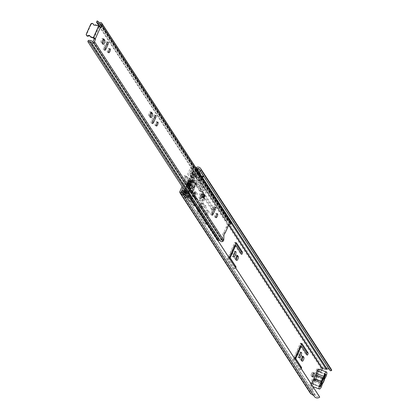 <?xml version="1.0" encoding="UTF-8"?>
<svg xmlns="http://www.w3.org/2000/svg" width="418" height="418" viewBox="0 0 418 418"><rect width="100%" height="100%" fill="white"/><g stroke="black" fill="none" stroke-linecap="round" stroke-linejoin="round"><path stroke-width="0.31" stroke-dasharray="2.09 1.57" d="M300.343 353.121A2.931 0.873 110.4 0 0 300.239 352.003A2.931 0.873 110.4 0 0 300.087 351.872A2.931 0.873 110.4 0 0 298.363 354.015A2.931 0.873 110.4 0 0 297.888 357.228A2.931 0.873 110.4 0 0 298.039 357.359A2.931 0.873 110.4 0 0 299.053 356.585M311.504 373.729A2.127 0.632 110.4 0 0 311.18 376.367A2.127 0.632 110.4 0 0 312.34 375.019A2.127 0.632 110.4 0 0 312.664 372.381A2.127 0.632 110.4 0 0 311.504 373.729M234.759 252.326A2.931 0.873 110.4 0 0 234.655 251.208A2.931 0.873 110.4 0 0 234.498 251.077A2.931 0.873 110.4 0 0 232.774 253.219A2.931 0.873 110.4 0 0 232.303 256.433A2.931 0.873 110.4 0 0 232.455 256.563A2.931 0.873 110.4 0 0 233.463 255.79M203.718 211.179A3.025 0.899 110.4 0 0 203.874 211.309A3.025 0.899 110.4 0 0 205.656 209.094A3.025 0.899 110.4 0 0 206.147 205.781A3.025 0.899 110.4 0 0 205.99 205.646A3.025 0.899 110.4 0 0 204.209 207.861A3.025 0.899 110.4 0 0 203.718 211.179M202.453 210.703A3.025 0.899 110.4 0 0 202.61 210.839A3.025 0.899 110.4 0 0 204.386 208.624A3.025 0.899 110.4 0 0 204.877 205.306A3.025 0.899 110.4 0 0 204.721 205.17A3.025 0.899 110.4 0 0 202.939 207.385A3.025 0.899 110.4 0 0 202.453 210.703M202.349 207.5A1.985 0.59 110.4 0 0 202.453 207.589A1.985 0.59 110.4 0 0 203.618 206.137A1.985 0.59 110.4 0 0 203.942 203.958A1.985 0.59 110.4 0 0 203.838 203.869A1.985 0.59 110.4 0 0 202.667 205.322A1.985 0.59 110.4 0 0 202.349 207.5M201.079 207.025A1.985 0.59 110.4 0 0 201.183 207.114A1.985 0.59 110.4 0 0 202.354 205.661A1.985 0.59 110.4 0 0 202.673 203.482A1.985 0.59 110.4 0 0 202.568 203.399A1.985 0.59 110.4 0 0 201.403 204.851A1.985 0.59 110.4 0 0 201.079 207.025M191.794 192.85A3.025 0.899 110.4 0 0 191.951 192.985A3.025 0.899 110.4 0 0 193.733 190.77A3.025 0.899 110.4 0 0 194.218 187.452A3.025 0.899 110.4 0 0 194.062 187.316A3.025 0.899 110.4 0 0 192.285 189.532A3.025 0.899 110.4 0 0 191.794 192.85M190.53 192.379A3.025 0.899 110.4 0 0 190.681 192.51A3.025 0.899 110.4 0 0 192.463 190.3A3.025 0.899 110.4 0 0 192.954 186.982A3.025 0.899 110.4 0 0 192.797 186.846A3.025 0.899 110.4 0 0 191.016 189.061A3.025 0.899 110.4 0 0 190.53 192.379M190.425 189.171A1.985 0.59 110.4 0 0 190.524 189.26A1.985 0.59 110.4 0 0 191.695 187.807A1.985 0.59 110.4 0 0 192.014 185.634A1.985 0.59 110.4 0 0 191.914 185.545A1.985 0.59 110.4 0 0 190.744 186.998A1.985 0.59 110.4 0 0 190.425 189.171M189.155 188.701A1.985 0.59 110.4 0 0 189.26 188.79A1.985 0.59 110.4 0 0 190.425 187.337A1.985 0.59 110.4 0 0 190.749 185.158A1.985 0.59 110.4 0 0 190.645 185.069A1.985 0.59 110.4 0 0 189.474 186.522A1.985 0.59 110.4 0 0 189.155 188.701M188.053 185.749A2.127 0.632 110.4 0 0 188.168 185.843A2.127 0.632 110.4 0 0 189.417 184.286A2.127 0.632 110.4 0 0 189.762 181.955A2.127 0.632 110.4 0 0 189.652 181.861A2.127 0.632 110.4 0 0 188.398 183.418A2.127 0.632 110.4 0 0 188.053 185.749M186.789 185.279A2.127 0.632 110.4 0 0 186.898 185.373A2.127 0.632 110.4 0 0 188.152 183.815A2.127 0.632 110.4 0 0 188.492 181.48A2.127 0.632 110.4 0 0 188.382 181.386A2.127 0.632 110.4 0 0 187.133 182.943A2.127 0.632 110.4 0 0 186.789 185.279M294.883 358.738L294.659 358.393A0.946 0.282 -69.6 0 1 294.852 357.265L299.701 346.47A0.946 0.282 -69.6 0 1 300.218 345.869A0.946 0.282 -69.6 0 1 300.265 345.911L305.908 354.584A1.155 0.345 110.4 0 0 305.971 354.636A1.155 0.345 110.4 0 0 306.525 354.056M301.42 344.192L300.73 343.131A0.946 0.282 110.4 0 0 300.683 343.089A0.946 0.282 110.4 0 0 300.166 343.685L293.457 358.613A0.946 0.282 110.4 0 0 293.264 359.741L299.372 369.131A1.155 0.345 110.4 0 0 299.429 369.183A1.155 0.345 110.4 0 0 300.014 368.556A1.155 0.345 110.4 0 0 300.354 367.307M302.428 356.648L301.9 355.838A2.08 0.617 110.4 0 0 301.796 355.744A2.08 0.617 110.4 0 0 300.568 357.27A2.08 0.617 110.4 0 0 300.234 359.548L300.96 360.666A2.08 0.617 110.4 0 0 301.07 360.76A2.08 0.617 110.4 0 0 301.702 360.326M229.294 257.943L229.069 257.598A0.946 0.282 -69.6 0 1 229.263 256.469L234.117 245.674A0.946 0.282 -69.6 0 1 234.629 245.073A0.946 0.282 -69.6 0 1 234.681 245.115L240.324 253.789A1.155 0.345 110.4 0 0 240.381 253.841A1.155 0.345 110.4 0 0 240.94 253.261M235.83 243.396L235.141 242.335A0.946 0.282 110.4 0 0 235.094 242.294A0.946 0.282 110.4 0 0 234.576 242.895L227.867 257.817A0.946 0.282 110.4 0 0 227.674 258.951L233.782 268.335A1.155 0.345 110.4 0 0 233.845 268.387A1.155 0.345 110.4 0 0 234.425 267.76A1.155 0.345 110.4 0 0 234.764 266.512M236.844 255.853L236.316 255.043A2.08 0.617 110.4 0 0 236.207 254.954A2.08 0.617 110.4 0 0 234.984 256.474A2.08 0.617 110.4 0 0 234.644 258.752L235.376 259.871A2.08 0.617 110.4 0 0 235.48 259.965A2.08 0.617 110.4 0 0 236.113 259.531M207.077 210.113A2.08 0.617 110.4 0 0 206.973 210.024A2.08 0.617 110.4 0 0 205.75 211.545A2.08 0.617 110.4 0 0 205.41 213.828L206.137 214.941A2.08 0.617 110.4 0 0 206.246 215.035A2.08 0.617 110.4 0 0 207.469 213.514A2.08 0.617 110.4 0 0 207.803 211.231L207.077 210.113L208.347 210.588A2.08 0.617 110.4 0 0 208.237 210.494A2.08 0.617 110.4 0 0 207.014 212.02A2.08 0.617 110.4 0 0 206.68 214.298L207.406 215.416A2.08 0.617 110.4 0 0 207.516 215.505A2.08 0.617 110.4 0 0 208.739 213.985A2.08 0.617 110.4 0 0 209.073 211.707L208.347 210.588M211.367 209.287A1.155 0.345 110.4 0 0 211.424 209.34A1.155 0.345 110.4 0 0 212.109 208.493A1.155 0.345 110.4 0 0 212.297 207.224L204.324 194.971A0.946 0.282 110.4 0 0 204.277 194.929A0.946 0.282 110.4 0 0 203.759 195.53L197.05 210.458A0.946 0.282 110.4 0 0 196.857 211.586L204.83 223.839A1.155 0.345 110.4 0 0 204.888 223.886A1.155 0.345 110.4 0 0 205.567 223.04A1.155 0.345 110.4 0 0 205.755 221.77L198.44 210.52A0.946 0.282 -69.6 0 1 198.628 209.392L203.482 198.597A0.946 0.282 -69.6 0 1 204 198.001A0.946 0.282 -69.6 0 1 204.047 198.043L211.367 209.287L212.631 209.763A1.155 0.345 110.4 0 0 212.694 209.815A1.155 0.345 110.4 0 0 213.373 208.963A1.155 0.345 110.4 0 0 213.561 207.694L205.593 195.446A0.946 0.282 110.4 0 0 205.541 195.405A0.946 0.282 110.4 0 0 205.024 196.005L198.32 210.928A0.946 0.282 110.4 0 0 198.127 212.062L206.095 224.309A1.155 0.345 110.4 0 0 206.158 224.361A1.155 0.345 110.4 0 0 206.837 223.515A1.155 0.345 110.4 0 0 207.025 222.245L199.705 210.996A0.946 0.282 -69.6 0 1 199.898 209.867L204.752 199.072A0.946 0.282 -69.6 0 1 205.264 198.472A0.946 0.282 -69.6 0 1 205.316 198.513L212.631 209.763M195.154 191.789A2.08 0.617 110.4 0 0 195.049 191.695A2.08 0.617 110.4 0 0 193.821 193.22A2.08 0.617 110.4 0 0 193.487 195.499L194.213 196.617A2.08 0.617 110.4 0 0 194.323 196.711A2.08 0.617 110.4 0 0 195.546 195.185A2.08 0.617 110.4 0 0 195.88 192.907L195.154 191.789L196.423 192.264A2.08 0.617 110.4 0 0 196.314 192.17A2.08 0.617 110.4 0 0 195.091 193.691A2.08 0.617 110.4 0 0 194.757 195.974L195.483 197.087A2.08 0.617 110.4 0 0 195.587 197.181A2.08 0.617 110.4 0 0 196.81 195.661A2.08 0.617 110.4 0 0 197.15 193.377L196.423 192.264M199.443 190.963A1.155 0.345 110.4 0 0 199.501 191.016A1.155 0.345 110.4 0 0 200.18 190.169A1.155 0.345 110.4 0 0 200.368 188.899L192.4 176.647A0.946 0.282 110.4 0 0 192.348 176.605A0.946 0.282 110.4 0 0 191.836 177.206L185.127 192.128A0.946 0.282 110.4 0 0 184.934 193.262L192.902 205.51A1.155 0.345 110.4 0 0 192.964 205.562A1.155 0.345 110.4 0 0 193.644 204.715A1.155 0.345 110.4 0 0 193.832 203.446L186.512 192.196A0.946 0.282 -69.6 0 1 186.705 191.068L191.559 180.273A0.946 0.282 -69.6 0 1 192.071 179.672A0.946 0.282 -69.6 0 1 192.123 179.714L199.443 190.963L200.708 191.434A1.155 0.345 110.4 0 0 200.771 191.486A1.155 0.345 110.4 0 0 201.45 190.639A1.155 0.345 110.4 0 0 201.638 189.37L193.665 177.117A0.946 0.282 110.4 0 0 193.618 177.075A0.946 0.282 110.4 0 0 193.1 177.676L186.391 192.604A0.946 0.282 110.4 0 0 186.198 193.733L194.171 205.985A1.155 0.345 110.4 0 0 194.229 206.032A1.155 0.345 110.4 0 0 194.913 205.186A1.155 0.345 110.4 0 0 195.101 203.916L187.781 192.672A0.946 0.282 -69.6 0 1 187.975 191.538L192.823 180.743A0.946 0.282 -69.6 0 1 193.341 180.148A0.946 0.282 -69.6 0 1 193.388 180.189L200.708 191.434M191.209 177.269L192.724 173.893L191.752 172.404L190.237 175.779L191.209 177.269L192.473 177.739L193.989 174.369L193.022 172.88L191.507 176.25L192.473 177.739M184.077 189.49L182.556 192.865L183.528 194.354L185.043 190.979L184.077 189.49L185.341 189.965L183.826 193.335L184.798 194.825L186.313 191.454L185.341 189.965M331.134 369.031A3.715 3.459 -33.1 0 0 326.594 367.897L322.8 367.291A1.651 1.541 -33.1 0 0 320.956 368.295L319.629 371.247A0.946 0.282 -69.6 0 1 319.112 371.842A0.946 0.282 -69.6 0 1 319.065 371.801L320.329 372.276L318.485 369.439A1.014 0.303 110.4 0 0 318.432 369.397A1.014 0.303 110.4 0 0 317.743 370.395L311.656 383.938L310.386 383.463A1.014 0.303 110.4 0 0 310.015 384.988L311.859 387.826A0.946 0.282 -69.6 0 1 311.666 388.954L310.344 391.906A1.651 1.541 -33.1 0 0 310.433 393.359M195.624 167.383L192.374 166.845A1.651 1.541 -33.1 0 0 190.524 167.848L182.123 186.543M319.065 371.801L317.22 368.969A1.014 0.303 110.4 0 0 317.163 368.922A1.014 0.303 110.4 0 0 316.473 369.92L310.386 383.463L312.706 384.095L312.429 383.667L312.706 384.095L320.313 386.932M294.836 358.832L294.721 359.088A0.946 0.282 110.4 0 0 294.533 360.217L300.641 369.601A1.155 0.345 110.4 0 0 300.699 369.653A1.155 0.345 110.4 0 0 301.362 368.854M229.252 258.037L229.137 258.293A0.946 0.282 110.4 0 0 228.944 259.421L235.052 268.811A1.155 0.345 110.4 0 0 235.109 268.858A1.155 0.345 110.4 0 0 235.773 268.058M311.666 388.954L312.936 389.43L311.624 392.586L314.822 394.597A1.51 1.411 146.9 0 1 315.376 395.282A2.294 2.142 -33.1 0 0 318.887 396.086L319.739 397.1M312.936 389.43A0.946 0.282 110.4 0 0 313.129 388.296L311.859 387.826M311.447 384.356A1.014 0.303 110.4 0 0 311.285 385.464L313.129 388.296M311.656 383.938L312.429 383.667L311.656 383.938A1.014 0.303 110.4 0 0 311.541 384.147M320.329 372.276A0.946 0.282 110.4 0 0 320.381 372.318A0.946 0.282 110.4 0 0 320.893 371.717L319.629 371.247M321.594 370.165L320.893 371.717M196.507 168.736A1.51 1.411 146.9 0 1 195.791 168.794L191.794 168.323L183 187.886M321.641 382.878L320.272 385.929A0.946 0.883 146.9 0 1 319.044 386.457L318.767 386.028L312.429 383.667L314.054 380.046A2.978 0.888 -69.6 0 1 314.764 376.78A2.978 0.888 -69.6 0 1 316.374 374.889L317.999 371.268L317.743 370.395L316.473 369.92L318.281 371.696L324.619 374.063A0.946 0.883 146.9 0 1 325.084 375.218L323.966 377.7M330.267 370.771A2.294 2.142 -33.1 0 0 329.191 369.12M313.855 395.642L314.059 395.794A3.715 3.459 -33.1 0 0 314.393 396.473M318.887 396.086L188.455 195.645M182.556 192.865L183.826 193.335M185.043 190.979L186.313 191.454M183.528 194.354L184.798 194.825M192.724 173.893L193.989 174.369M190.237 175.779L191.507 176.25M191.752 172.404L193.022 172.88M320.036 386.498L312.429 383.667L317.999 371.268L318.281 371.696L316.651 375.317A2.978 0.888 -69.6 0 1 315.94 378.583A2.978 0.888 -69.6 0 1 314.54 380.464A2.978 0.888 -69.6 0 1 314.336 380.474L312.706 384.095L319.044 386.457M325.084 375.218L324.802 374.789A0.946 0.883 -33.1 0 0 324.337 373.629L318.025 371.304M318.767 386.028A0.946 0.883 -33.1 0 0 319.989 385.5L320.272 385.929M324.802 374.789L323.396 377.924M321.661 381.78L319.989 385.5M311.494 384.424A3.731 1.108 110.4 0 0 311.797 386.195A3.731 1.108 110.4 0 0 313.834 383.834A3.731 1.108 110.4 0 0 314.519 381.874A1.51 0.449 -69.6 0 1 315.156 380.458A3.872 1.155 110.4 0 0 316.092 378.812A3.872 1.155 110.4 0 0 316.792 376.817A1.51 0.449 -69.6 0 1 317.429 375.395A3.731 1.108 110.4 0 0 318.344 373.791A3.731 1.108 110.4 0 0 318.913 369.167M316.651 375.317L317.487 376.811A1.891 0.564 -69.6 0 1 317.016 378.734A1.891 0.564 -69.6 0 1 316.128 379.931A1.891 0.564 -69.6 0 1 316.081 379.941L314.336 380.474M323.992 377.694L322.173 378.238L321.128 379.403L320.768 381.362L321.646 382.909M321.682 382.789L321.176 381.838L316.081 379.941M321.176 381.838L322.21 380.673L322.581 378.713L317.487 376.811M325.606 374.105L317.999 371.268L318.281 371.696L325.481 374.382M323.673 378.363L322.581 378.713M323.746 377.689L322.064 378.259L317.205 376.383L316.374 374.889M314.054 380.046L315.799 379.513A1.891 0.564 -69.6 0 1 316.269 377.59A1.891 0.564 -69.6 0 1 317.205 376.383M315.799 379.513L320.768 381.362M191.261 182.17A2.456 0.731 -69.6 0 1 190.864 184.866A2.456 0.731 -69.6 0 1 189.417 186.663A2.456 0.731 -69.6 0 1 189.291 186.553A2.456 0.731 -69.6 0 1 189.688 183.857A2.456 0.731 -69.6 0 1 191.136 182.06A2.456 0.731 -69.6 0 1 191.261 182.17M189.892 181.658A2.456 0.731 -69.6 0 1 189.495 184.354A2.456 0.731 -69.6 0 1 188.048 186.151A2.456 0.731 -69.6 0 1 187.922 186.047A2.456 0.731 -69.6 0 1 188.319 183.35A2.456 0.731 -69.6 0 1 189.767 181.548A2.456 0.731 -69.6 0 1 189.892 181.658M202.981 175.158A1.844 1.719 -33.1 0 0 200.687 173.778A1.891 1.761 -33.1 0 1 199.992 173.878L195.833 173.721A0.946 0.883 -33.1 0 0 194.913 174.196L191.878 169.53L191.13 170.748A1.891 1.761 -33.1 0 0 191.016 170.962L189.986 173.251L190.895 174.64L192.74 175.33L191.836 173.945L193.32 170.575L195.514 170.549A0.946 0.883 146.9 0 1 196.376 171.218A1.844 1.719 -33.1 0 0 198.848 172.336M199.945 170.492A1.844 1.719 -33.1 0 0 199.747 169.854M196.376 171.218L199.412 175.884A1.844 1.719 -33.1 0 0 201.884 177.002M203.566 176.062A1.818 1.693 -33.1 0 0 200.316 175.503L199.987 176.929L200.734 177.483L202.244 177.551M201.915 173.81A1.818 1.693 146.9 0 1 202.521 176.495A1.818 1.693 146.9 0 1 199.658 176.422A1.818 1.693 146.9 0 1 201.915 173.81M188.701 195.932A1.844 1.719 146.9 0 1 185.649 195.802L188.685 200.473A1.844 1.719 -33.1 0 0 191.81 200.499M191.857 198.607A1.844 1.719 -33.1 0 0 189.532 198.085L186.496 193.419M192.019 198.926L191.324 198.419L189.202 200.238L192.411 201.424A1.818 1.693 -33.1 0 1 189.406 201.549L188.79 200.609A1.818 1.693 146.9 0 1 191.042 197.991A1.818 1.693 146.9 0 1 191.653 200.677A1.818 1.693 146.9 0 1 188.79 200.609L185.733 195.953M188.931 181.496L190.112 179.609A0.946 0.282 110.4 0 0 190.451 178.951A16.156 4.807 -69.6 0 1 189.464 181.49L189.521 180.937L192.86 182.196L192.243 182.729L188.931 181.496L192.484 182.53M187.212 186.167A0.946 0.282 110.4 0 0 187.494 185.425L188.283 182.938L191.596 184.171L191.428 185.096L188.116 183.857L188.137 184.176L188.377 183.91A16.156 4.807 -69.6 0 1 187.212 186.167L190.524 187.405A16.156 4.807 -69.6 0 1 189.986 188.335A0.946 0.282 110.4 0 1 189.605 188.68A0.946 0.282 110.4 0 1 189.553 188.638L189.558 188.074A9.071 2.701 110.4 0 1 190.164 185.843L191.407 183.883L188.095 182.65L186.851 184.61A9.071 2.701 110.4 0 0 186.245 186.841L186.24 187.405A0.946 0.282 110.4 0 0 186.292 187.447A0.946 0.282 110.4 0 0 186.674 187.102L185.655 188.941L184.641 188.56L184.15 189.652M191.93 188.377A3.26 0.972 110.4 0 0 192.097 188.518A3.26 0.972 110.4 0 0 194.015 186.13A3.26 0.972 110.4 0 0 194.542 182.556A3.26 0.972 110.4 0 0 194.375 182.41A3.26 0.972 110.4 0 0 192.452 184.798A3.26 0.972 110.4 0 0 191.93 188.377M188.967 187.269A3.26 0.972 110.4 0 0 189.14 187.416A3.26 0.972 110.4 0 0 191.057 185.028A3.26 0.972 110.4 0 0 191.585 181.454A3.26 0.972 110.4 0 0 191.418 181.307A3.26 0.972 110.4 0 0 189.495 183.695A3.26 0.972 110.4 0 0 188.967 187.269M199.412 175.884A0.946 0.883 -33.1 0 0 198.55 175.215L196.356 175.246L195.786 176.511L197.155 177.023L196.408 178.685L197.118 178.951L194.987 175.675A0.47 0.439 146.9 0 1 195.222 176.255L197.353 179.531A0.47 0.439 -33.1 0 0 197.118 178.951M188.753 181.057L188.795 180.195L188.539 180.419L187.656 182.938L190.969 184.171L191.852 181.658L192.108 181.428L192.066 182.295L188.753 181.057L192.066 182.295M188.795 180.195L188.539 180.419L191.852 181.658L192.108 181.428M190.895 174.64L190.305 175.962A16.156 4.807 -69.6 0 1 184.965 187.844L184.641 188.56M183.612 190.854L183.204 191.757L184.066 193.079L185.44 190.232L186.209 191.397L184.96 194.459L185.336 195.028L194.051 175.633L193.696 175.085L192.452 177.587L191.679 176.422L192.766 173.653L191.016 170.962M190.629 175.236L191.643 175.617L191.319 176.339L190.305 175.962M191.862 173.945L189.986 173.251M196.81 169.206L192.797 169.055L195.833 173.721M191.878 169.53A0.946 0.883 146.9 0 1 192.797 169.055M193.733 175.011L192.766 173.653L193.059 173.282L193.827 174.447L193.733 175.011L192.463 174.536L191.183 177.117L190.415 175.947L191.679 176.422M194.913 174.196L194.166 175.414A1.891 1.761 -33.1 0 0 194.051 175.633M191.778 175.858L190.509 175.382L191.533 173.104L192.802 173.58M191.172 193.278L188.805 192.395L189.944 189.866L192.379 190.671A4.06 1.207 110.4 0 0 193.665 188.57L194.182 187.421L194.464 187.849L192.714 191.747L191.172 193.278L191.627 192.264L194.992 193.518L194.004 195.713L189.511 194.036L188.764 195.697L187.395 195.19L186.825 196.455L188.471 197.97A0.946 0.883 -33.1 0 0 189.532 198.085M188.685 200.473A1.891 1.761 -33.1 0 0 188.283 199.961L185.54 197.636L182.52 192.991M185.336 195.028L185.075 195.734A1.891 1.761 -33.1 0 0 185.54 197.636M197.353 179.531L197.009 180.289L194.642 179.406L194.339 181.736L196.7 182.614L197.009 180.289M192.311 190.744L195.875 182.818L193.508 181.934L194.642 179.406M183.565 194.067L184.96 194.459L184.066 193.079L184.808 194.516L183.539 194.046L183.821 193.764L185.09 194.239M183.204 191.757L182.295 190.362M183.539 194.046L182.797 192.902L184.171 189.756L184.944 190.927L183.821 193.764M183.199 191.768L185.022 192.447M185.42 191.606L186.031 190.258L188.513 191.183L188.967 190.174L185.655 188.941A9.682 2.884 110.4 0 1 187.227 182.979L190.54 184.213A2.08 0.617 -69.6 0 1 191.052 182.117A2.08 0.617 -69.6 0 1 192.076 180.79A9.682 2.884 -69.6 0 1 194.955 176.851L195.222 176.255M184.965 187.844L185.979 188.225M189.464 181.49L192.776 182.723A16.156 4.807 -69.6 0 1 191.69 185.148L188.377 183.91M191.319 176.339L190.854 177.807A0.946 0.282 110.4 0 0 190.885 176.924A0.946 0.282 110.4 0 0 190.634 177.07A9.071 2.701 110.4 0 0 189.558 178.585L189.171 179.688L192.484 180.921L192.421 181.637L189.108 180.404L189.171 179.688M190.854 177.807L194.166 179.045A16.156 4.807 -69.6 0 1 193.764 180.189L190.451 178.951M191.836 173.945L192.024 173.522L191.867 173.956M192.74 175.33L192.928 174.907L193.957 176.49L195.31 176.997L195.488 176.595A1.416 0.423 -69.6 0 1 196.261 175.696A1.416 0.423 -69.6 0 1 196.335 175.759L197.155 177.023M196.261 175.696L194.913 175.194A1.416 0.423 -69.6 0 0 194.135 176.093L193.957 176.49M194.913 175.194A1.416 0.423 -69.6 0 1 194.987 175.257L192.766 171.85M192.076 180.79L188.764 179.552A9.682 2.884 110.4 0 1 191.643 175.617L194.955 176.851M194.987 175.675L192.928 174.907M196.356 175.246L193.32 170.575M190.509 175.382L190.415 175.947M193.085 173.303L191.789 172.806L191.533 173.104M191.815 172.827L192.562 173.972L192.463 174.536M183.789 191.784L186.825 196.455M182.567 193.022L185.247 195.295M196.408 178.685L195.31 176.997M195.875 182.818L195.849 182.959A4.06 1.207 110.4 0 1 194.966 185.681L194.448 186.83L194.725 187.259L192.364 186.376L194.114 182.483A0.946 0.282 110.4 0 0 194.339 181.736M192.364 186.376L192.081 185.947L192.599 184.798A4.06 1.207 -69.6 0 0 193.482 182.076L193.508 181.934M189.349 180.56L192.661 181.799L193.424 180.842A0.946 0.282 110.4 0 0 193.764 180.189M192.661 181.799L192.243 182.729M192.776 182.723L192.86 182.196M191.428 185.096L191.449 185.409L191.69 185.148M191.596 184.171L190.807 186.663A0.946 0.282 110.4 0 1 190.524 187.405M188.095 182.65L187.656 182.938L187.64 182.42L190.953 183.654L190.969 184.171L191.407 183.883M192.055 182.441L192.421 181.637M192.484 180.921L192.87 179.818A9.071 2.701 110.4 0 1 193.947 178.308A0.946 0.282 110.4 0 1 194.198 178.157L190.885 176.924M194.166 179.045A0.946 0.282 110.4 0 0 194.198 178.157M191.627 192.264L190.326 190.258L189.464 189.793L188.706 191.481L188.513 191.183M196.7 182.614A0.946 0.282 -69.6 0 1 196.481 183.366L194.725 187.259M188.764 179.552A2.08 0.617 110.4 0 0 187.745 180.879L191.057 182.112L187.739 180.884A2.08 0.617 110.4 0 0 187.227 182.979M188.967 190.174A9.682 2.884 -69.6 0 1 190.54 184.213M188.805 192.395L190.347 190.864L192.097 186.966L191.815 186.538L191.298 187.692A4.06 1.207 -69.6 0 1 190.012 189.788L189.944 189.866M194.992 193.518L193.686 191.512L190.326 190.258M194.004 195.713L192.071 192.735L192.829 191.047L193.686 191.512M189.511 194.036L188.413 192.343L187.06 191.841L186.031 190.258M188.706 191.481L192.071 192.735M188.764 195.697L187.943 194.438A1.416 0.423 -69.6 0 1 188.231 192.745L188.413 192.343M189.202 200.238A1.818 1.693 -33.1 0 0 189.406 201.549M186.303 193.492L186.59 193.936A1.416 0.423 -69.6 0 1 186.538 193.393M186.548 193.341A1.416 0.423 -69.6 0 1 186.877 192.238L187.06 191.841M189.391 181.02L189.171 181.297M188.116 183.857L188.283 182.938M192.75 171.845L195.786 176.511M203.524 176.699L200.316 175.503M186.292 193.497L187.395 195.19M187.865 183.868L191.178 185.106M189.464 189.793L192.829 191.047M192.097 186.966L194.464 187.849M189.108 180.404L188.743 181.208M192.081 185.947L194.448 186.83M191.815 186.538L194.182 187.421M191.047 184.693L187.734 183.455M189.856 183.716A2.127 0.632 110.4 0 0 189.537 186.355A2.127 0.632 110.4 0 0 190.697 185.007A2.127 0.632 110.4 0 0 191.021 182.368A2.127 0.632 110.4 0 0 189.856 183.716M189.046 187.102A3.072 0.914 -69.6 0 1 189.673 183.429A3.072 0.914 -69.6 0 1 191.507 181.621A3.072 0.914 -69.6 0 1 191.648 182.29A3.072 0.914 -69.6 0 1 189.96 186.825A3.072 0.914 -69.6 0 1 189.046 187.102M188.795 184.056A1.061 0.319 -69.6 0 1 188.424 184.641A1.061 0.319 -69.6 0 1 188.215 184.73A1.061 0.319 -69.6 0 1 188.377 183.408A1.061 0.319 -69.6 0 1 188.957 182.734A1.061 0.319 -69.6 0 1 189.056 182.938A1.061 0.319 -69.6 0 1 188.795 184.056M203.205 196.288A1.651 0.491 -69.6 0 1 202.302 197.333A1.651 0.491 -69.6 0 1 202.558 195.284A1.651 0.491 -69.6 0 1 203.461 194.234A1.651 0.491 -69.6 0 1 203.205 196.288M214.716 217.114A2.08 0.617 110.4 0 0 214.826 217.203A2.08 0.617 110.4 0 0 216.049 215.683A2.08 0.617 110.4 0 0 216.388 213.399A2.08 0.617 110.4 0 0 216.278 213.311A2.08 0.617 110.4 0 0 215.056 214.831A2.08 0.617 110.4 0 0 214.716 217.114M214.35 206.711A2.127 0.632 110.4 0 0 214.241 206.617A2.127 0.632 110.4 0 0 213.081 207.965L211.221 212.098A2.127 0.632 110.4 0 0 210.902 214.732A2.127 0.632 110.4 0 0 212.062 213.384L213.917 209.251A2.127 0.632 110.4 0 0 214.35 206.711M155.094 125.478A2.08 0.617 110.4 0 0 155.198 125.572A2.08 0.617 110.4 0 0 156.426 124.052A2.08 0.617 110.4 0 0 156.76 121.769A2.08 0.617 110.4 0 0 156.651 121.68A2.08 0.617 110.4 0 0 155.428 123.2A2.08 0.617 110.4 0 0 155.094 125.478M154.728 115.081A2.127 0.632 110.4 0 0 154.618 114.987A2.127 0.632 110.4 0 0 153.453 116.335L151.598 120.468A2.127 0.632 110.4 0 0 151.274 123.101A2.127 0.632 110.4 0 0 152.434 121.753L154.294 117.62A2.127 0.632 110.4 0 0 154.728 115.081M107.395 52.177A2.08 0.617 110.4 0 0 107.499 52.266A2.08 0.617 110.4 0 0 108.727 50.745A2.08 0.617 110.4 0 0 109.061 48.462A2.08 0.617 110.4 0 0 108.952 48.373A2.08 0.617 110.4 0 0 107.729 49.894A2.08 0.617 110.4 0 0 107.395 52.177M107.029 41.774A2.127 0.632 110.4 0 0 106.919 41.68A2.127 0.632 110.4 0 0 105.754 43.028L103.899 47.161A2.127 0.632 110.4 0 0 103.575 49.794A2.127 0.632 110.4 0 0 104.735 48.446L106.595 44.318A2.127 0.632 110.4 0 0 107.029 41.774M93.611 38.158L98.878 26.433L96.192 25.435A1.416 1.322 -33.1 0 0 95.074 25.493A1.04 0.967 146.9 0 1 93.695 24.944M150.882 112.667L150.36 111.862A2.127 0.632 110.4 0 0 150.25 111.768A2.127 0.632 110.4 0 0 149.001 113.325A2.127 0.632 110.4 0 0 148.656 115.655L149.566 117.061A2.127 0.632 110.4 0 0 149.681 117.155A2.127 0.632 110.4 0 0 150.313 116.732M103.183 39.36L102.661 38.555A2.127 0.632 110.4 0 0 102.551 38.461A2.127 0.632 110.4 0 0 101.297 40.018A2.127 0.632 110.4 0 0 100.957 42.354L101.867 43.754A2.127 0.632 110.4 0 0 101.976 43.848A2.127 0.632 110.4 0 0 102.614 43.425M97.148 20.9L226.425 219.57L225.783 220.803A2.362 2.2 146.9 0 1 226.535 221.357A3.684 3.433 -33.1 0 0 229.56 222.496A0.376 0.35 146.9 0 1 229.942 222.768A1.04 0.967 146.9 0 1 229.957 222.888L229.843 223.311A0.946 0.282 -69.6 0 1 229.634 223.515L227.397 224.523A1.51 0.449 110.4 0 0 226.352 226.708A0.946 0.282 -69.6 0 1 226.122 227.481L223.985 232.236A0.946 0.282 -69.6 0 1 223.614 232.795A1.51 0.449 110.4 0 0 222.648 235.099L222.517 239.347A0.946 0.282 -69.6 0 1 222.449 239.77L222.183 240.193A1.04 0.967 146.9 0 1 222.078 240.266A0.376 0.35 146.9 0 1 221.597 240.214A3.684 3.433 -33.1 0 0 218.562 239.096A2.362 2.2 146.9 0 1 217.6 239.012L88.329 40.342M226.535 221.357L99.761 26.538L99.531 27.05L99.291 26.679L94.024 38.399M99.531 27.05L100.801 27.52M225.783 220.803L99.191 26.256M226.425 219.57A3.778 3.522 146.9 0 1 227.627 220.453A2.268 2.116 -33.1 0 0 229.487 221.153A1.797 1.672 146.9 0 1 231.086 221.874M217.804 240.444A3.778 3.522 146.9 0 1 217.109 240.303L217.6 239.012M217.109 240.303L186.574 193.377M98.878 26.433L99.291 26.679M93.329 24.192A1.416 1.322 -33.1 0 0 92.874 23.899L92.545 23.455M90.706 24.244L90.988 24.672A1.416 1.322 146.9 0 1 92.822 23.883M90.988 24.672L86.625 34.375L86.348 33.942M86.589 35.389A1.416 1.322 146.9 0 1 86.625 34.375M89.912 36.016A1.04 0.967 146.9 0 1 90.173 36.403A1.416 1.322 -33.1 0 0 90.189 36.434M200.87 197.615A2.456 0.731 110.4 0 0 200.974 197.693A2.456 0.731 110.4 0 0 202.443 195.849A2.456 0.731 110.4 0 0 202.798 193.173A2.456 0.731 110.4 0 0 202.693 193.095A2.456 0.731 110.4 0 0 201.225 194.94A2.456 0.731 110.4 0 0 200.87 197.615M201.92 198.007A2.456 0.731 110.4 0 0 202.025 198.085A2.456 0.731 110.4 0 0 203.488 196.241A2.456 0.731 110.4 0 0 203.843 193.56A2.456 0.731 110.4 0 0 203.738 193.482A2.456 0.731 110.4 0 0 202.275 195.331A2.456 0.731 110.4 0 0 201.92 198.007M198.393 179.071A1.62 0.481 110.4 0 0 198.566 177.462A1.62 0.481 110.4 0 0 198.498 177.41A1.62 0.481 110.4 0 0 197.688 178.272A1.62 0.481 110.4 0 0 197.207 180.022L199.355 180.822A1.62 0.481 -69.6 0 1 199.835 179.076A1.62 0.481 -69.6 0 1 200.645 178.214A1.62 0.481 -69.6 0 1 200.713 178.261A1.62 0.481 -69.6 0 1 200.541 179.871L198.393 179.071A0.961 0.287 110.4 0 0 198.268 180.012L203.002 189.913L205.149 190.712A5.669 1.688 -69.6 0 1 204.287 196.826A5.669 1.688 -69.6 0 1 200.964 201.115L194.605 197.108L194.37 196.591L195.593 193.513L193.445 192.708L183.983 176.966L186.125 177.765L186.632 176.5L184.448 175.664L183.93 176.939L186.109 177.76L195.593 193.513M186.632 176.5L196.308 184.035A58.985 17.556 -69.6 0 1 196.941 184.568A2.91 0.867 -69.6 0 1 197.03 185.106A5.168 1.536 110.4 0 0 197.521 186.182A5.168 1.536 110.4 0 0 197.73 186.209L199.104 186.684L202.349 191.501A0.893 0.266 110.4 0 0 202.375 191.517A0.893 0.266 110.4 0 0 202.908 190.843A0.893 0.266 110.4 0 0 203.038 189.871A0.893 0.266 110.4 0 0 203.028 189.861L200.886 189.061L197.928 181.997L197.239 180.252L199.386 181.057A1.86 0.554 -69.6 0 1 199.355 180.822M202.349 191.501L200.201 190.702A0.893 0.266 110.4 0 0 200.227 190.712A0.893 0.266 110.4 0 0 200.76 190.044A0.893 0.266 110.4 0 0 200.891 189.072A0.893 0.266 110.4 0 0 200.886 189.061M200.964 201.115L197.495 199.48L193.356 193.247L193.445 192.708M199.292 198.32A3.684 1.097 110.4 0 0 199.449 198.435A3.684 1.097 110.4 0 0 201.648 195.666A3.684 1.097 110.4 0 0 202.181 191.648A3.684 1.097 110.4 0 0 202.025 191.533A3.684 1.097 110.4 0 0 199.825 194.302A3.684 1.097 110.4 0 0 199.292 198.32M203.279 192.061A3.684 1.097 -69.6 0 1 202.746 196.073A3.684 1.097 -69.6 0 1 200.546 198.848A3.684 1.097 -69.6 0 1 200.389 198.728A3.684 1.097 -69.6 0 1 200.922 194.715A3.684 1.097 -69.6 0 1 203.122 191.94A3.684 1.097 -69.6 0 1 203.279 192.061M200.541 179.871A0.961 0.287 -69.6 0 0 200.415 180.811L205.149 190.712M203.028 189.861L199.386 181.057M195.504 194.046L193.189 193.184L197.327 199.417L192.034 195.864L193.189 193.184M194.37 196.591L192.055 195.728M197.327 199.417L192.458 196.303L194.605 197.108M198.816 200.316A5.669 1.688 110.4 0 0 202.14 196.026A5.669 1.688 110.4 0 0 203.002 189.913M204.005 187.912L201.857 187.112M200.076 182.797L197.928 181.997M199.104 186.684L196.956 185.885L200.201 190.702M197.73 186.209L196.956 185.885M197.03 185.106L194.882 184.301A5.168 1.536 110.4 0 0 195.373 185.378A5.168 1.536 110.4 0 0 195.587 185.409M196.941 184.568L194.793 183.768A58.985 17.556 110.4 0 0 194.161 183.23L196.308 184.035M184.484 175.696L194.161 183.23M194.793 183.768A2.91 0.867 -69.6 0 1 194.882 184.301M192.034 195.864L194.349 196.732M197.495 199.48L192.29 196.241M201.507 194.892A1.651 0.491 -69.6 0 1 202.411 193.847A1.651 0.491 -69.6 0 1 202.16 195.896A1.651 0.491 -69.6 0 1 201.257 196.941A1.651 0.491 -69.6 0 1 201.507 194.892M203.252 192.233A3.543 1.055 110.4 0 0 202.16 192.599A3.543 1.055 110.4 0 0 200.248 197.719A3.543 1.055 110.4 0 0 200.41 198.555A3.543 1.055 110.4 0 0 202.531 196.47A3.543 1.055 110.4 0 0 203.252 192.233M203.482 196.251A1.061 0.319 110.4 0 0 203.639 194.934A1.061 0.319 110.4 0 0 203.435 195.023A1.061 0.319 110.4 0 0 203.059 195.608A1.061 0.319 110.4 0 0 202.798 196.721A1.061 0.319 110.4 0 0 202.897 196.925A1.061 0.319 110.4 0 0 203.482 196.251M310.344 391.906L179.912 191.465M320.956 368.295L190.524 167.848M227.397 224.523L228.667 224.994L191.794 168.323M311.609 392.382L181.422 192.311M317.22 368.969L318.485 369.439M310.015 384.988L311.285 385.464M228.944 224.868L192.055 168.177L192.374 166.845L322.8 367.291L322.487 368.624M231.295 223.353L195.791 168.794L195.99 167.947M326.218 369.235L326.536 367.908L196.105 167.461M181.255 192.207L311.687 392.648L310.887 393.803M184.39 194.156L314.822 394.597L314.022 395.747L183.638 195.368M314.059 395.794L183.627 195.347M326.594 367.897L196.162 167.451M315.376 395.282L185.237 195.29M202.453 177.493L197.066 169.212M200.368 188.899L201.638 189.37M192.123 179.714L193.388 180.189M191.559 180.273L192.823 180.743M186.705 191.068L187.975 191.538M186.512 192.196L187.781 192.672M193.832 203.446L195.101 203.916M192.902 205.51L194.171 205.985M184.934 193.262L186.198 193.733M185.127 192.128L186.391 192.604M191.836 177.206L193.1 177.676M192.4 176.647L193.665 177.117M193.487 195.499L194.757 195.974M195.88 192.907L197.15 193.377M194.213 196.617L195.483 197.087M212.297 207.224L213.561 207.694M204.047 198.043L205.316 198.513M203.482 198.597L204.752 199.072M198.628 209.392L199.898 209.867M198.44 210.52L199.705 210.996M205.755 221.77L207.025 222.245M204.83 223.839L206.095 224.309M196.857 211.586L198.127 212.062M197.05 210.458L198.32 210.928M203.759 195.53L205.024 196.005M204.324 194.971L205.593 195.446M205.41 213.828L206.68 214.298M207.803 211.231L209.073 211.707M206.137 214.941L207.406 215.416M236.316 255.043L237.33 255.424M234.644 258.752L235.914 259.228M235.376 259.871L236.64 260.346M234.681 245.115L235.005 245.235M234.117 245.674L234.707 245.894M229.263 256.469L229.858 256.689M229.069 257.598L229.393 257.718M233.782 268.335L235.052 268.811M227.674 258.951L228.944 259.421M227.867 257.817L229.137 258.293M234.576 242.895L235.846 243.365M235.141 242.335L236.295 242.764M240.324 253.789L241.588 254.259M318.281 371.696L312.706 384.095M324.337 373.629L324.619 374.063M301.9 355.838L302.919 356.22M300.234 359.548L301.503 360.023M300.96 360.666L302.23 361.136M305.908 354.584L307.178 355.054M300.265 345.911L300.589 346.031M299.701 346.47L300.296 346.689M294.852 357.265L295.442 357.484M294.659 358.393L294.983 358.513M299.372 369.131L300.641 369.601M293.264 359.741L294.533 360.217M293.457 358.613L294.721 359.088M300.166 343.685L301.43 344.16M300.73 343.131L301.885 343.559M316.792 376.817L324.399 379.654M314.519 381.874L322.126 384.712M325.037 378.233L317.429 375.395M322.764 383.29L315.156 380.458M200.687 173.778L197.651 169.107M186.245 186.841L189.558 188.074M191.13 170.748L194.166 175.414M192.426 177.566L191.157 177.096M191.439 176.814L192.708 177.289M182.034 191.063L185.075 195.734M186.114 191.961L184.845 191.491M184.944 190.927L186.209 191.397M185.467 190.253L184.197 189.777M183.915 190.059L185.184 190.53M184.16 192.808L182.891 192.332M189.986 188.335L186.674 187.102M199.992 173.878L196.951 169.212M195.514 170.549L198.55 175.215M192.562 173.972L193.827 174.447M188.471 197.97L185.435 193.304M185.461 195.629L188.283 199.961M195.849 182.959L193.482 182.076M192.379 190.671L190.012 189.788M189.986 191.407L192.353 192.29M182.797 192.902L184.061 193.372M193.424 180.842L190.112 179.609M190.634 177.07L193.947 178.308M187.494 185.425L190.807 186.663M196.335 175.759L194.987 175.257M194.135 176.093L195.488 176.595M196.481 183.366L194.114 182.483M194.966 185.681L192.599 184.798M190.164 185.843L186.851 184.61M189.558 178.585L192.87 179.818M192.714 191.747L190.347 190.864M191.298 187.692L193.665 188.57M188.231 192.745L186.877 192.238M186.59 193.936L187.943 194.438M188.22 183.408L191.533 184.646M190.681 184.944L187.369 183.706M188.016 182.687L191.329 183.925M188.816 180.351L192.128 181.59M188.116 183.988A1.891 0.564 -69.6 0 1 186.982 185.101A1.891 0.564 -69.6 0 1 187.369 182.844A1.891 0.564 -69.6 0 1 188.502 181.731A1.891 0.564 -69.6 0 1 188.116 183.988M187.536 182.849A2.127 0.632 110.4 0 0 187.212 185.487A2.127 0.632 110.4 0 0 188.372 184.139A2.127 0.632 110.4 0 0 188.696 181.506A2.127 0.632 110.4 0 0 187.536 182.849M187.483 183.021A1.301 0.387 110.4 0 0 187.222 184.578A1.301 0.387 110.4 0 0 188.001 183.81A1.301 0.387 110.4 0 0 188.262 182.258A1.301 0.387 110.4 0 0 187.483 183.021M188.163 183.815A1.061 0.319 -69.6 0 1 187.583 184.49A1.061 0.319 -69.6 0 1 187.745 183.173A1.061 0.319 -69.6 0 1 188.325 182.499A1.061 0.319 -69.6 0 1 188.163 183.815M213.081 207.965L214.345 208.436M153.453 116.335L154.723 116.805M105.754 43.028L107.024 43.498M229.843 223.311L100.597 24.683M222.449 239.77L93.198 41.136M231.29 223.384L229.957 222.888M222.183 240.193L223.51 240.69M218.562 239.096L89.29 40.426M221.597 240.214L92.321 41.549M222.078 240.266L92.806 41.601M229.56 222.496L100.675 24.422M229.942 222.768L100.67 24.103M192.562 200.347L187.964 193.283M227.627 220.453L98.35 21.788M229.487 221.153L100.21 22.488M94.797 25.064L95.074 25.493M95.91 25.007L96.192 25.435M92.592 23.471L92.874 23.899M90.173 36.403L89.896 35.974M223.787 239.817L222.517 239.347M222.648 235.099L223.912 235.569M223.614 232.795L224.884 233.265M225.255 232.711L223.985 232.236M226.122 227.481L227.392 227.956M227.617 227.183L226.352 226.708M229.634 223.515L230.903 223.991M103.899 47.161L105.164 47.631M102.661 38.555L103.674 38.937M100.957 42.354L102.222 42.824M101.867 43.754L103.136 44.23M151.598 120.468L152.868 120.938M150.36 111.862L151.373 112.238M148.656 115.655L149.921 116.131M149.566 117.061L150.835 117.531M211.221 212.098L212.49 212.569M195.227 197.489L193.079 196.69M196.967 198.592L194.819 197.792M202.134 184.254L199.987 183.455M200.415 180.811L198.268 180.012M201.466 186.135L199.318 185.336M200.886 189.344L198.738 188.539M203.472 197.704A1.651 0.491 -69.6 0 1 203.326 197.714A1.651 0.491 -69.6 0 1 203.576 195.666A1.651 0.491 -69.6 0 1 204.48 194.616A1.651 0.491 -69.6 0 1 204.585 194.72M204.637 194.929A1.651 0.491 -69.6 0 1 204.23 196.669A1.651 0.491 -69.6 0 1 203.65 197.578M203.639 194.934L204.277 195.169A1.061 0.319 110.4 0 0 203.697 195.843A1.061 0.319 110.4 0 0 203.535 197.16A1.061 0.319 110.4 0 0 203.535 197.165L203.582 197.197M298.039 357.359L299.309 357.834M311.18 376.367L312.445 376.837M232.455 256.563L233.719 257.039M202.61 210.839L203.874 211.309M201.183 207.114L202.453 207.589M190.681 192.51L191.951 192.985M189.26 188.79L190.524 189.26M186.898 185.373L188.168 185.843M317.163 368.922L318.432 369.397M314.049 395.773L183.617 195.331M315.585 395.705L185.153 195.258M329.943 369.805L199.517 169.358M315.235 395L184.808 194.558M311.624 392.586L181.193 192.144M188.382 181.386L189.652 181.861M190.645 185.069L191.914 185.545M192.797 186.846L194.062 187.316M199.501 191.016L200.771 191.486M192.071 179.672L193.341 180.148M192.964 205.562L194.229 206.032M192.348 176.605L193.618 177.075M195.049 191.695L196.314 192.17M194.323 196.711L195.587 197.181M202.568 203.399L203.838 203.869M204.721 205.17L205.99 205.646M211.424 209.34L212.694 209.815M204 198.001L205.264 198.472M204.888 223.886L206.158 224.361M204.277 194.929L205.541 195.405M206.973 210.024L208.237 210.494M206.246 215.035L207.516 215.505M234.498 251.077L235.768 251.547M236.207 254.954L237.476 255.424M235.48 259.965L236.75 260.435M234.629 245.073L235.01 245.22M233.845 268.387L235.109 268.858M235.094 242.294L236.363 242.764M240.381 253.841L241.651 254.311M310.417 383.473L312.1 383.761M325.032 374.387L324.749 373.958M320.381 372.318L319.112 371.842M312.664 372.381L313.934 372.856M300.087 351.872L301.357 352.343M301.796 355.744L303.06 356.22M301.07 360.76L302.334 361.23M305.971 354.636L307.235 355.107M300.218 345.869L300.599 346.01M299.429 369.183L300.699 369.653M300.683 343.089L301.948 343.559M316.128 379.931L314.54 380.464M312.915 386.613L311.797 386.195M188.048 186.151L189.417 186.663M199.741 169.839L202.725 174.426M203.32 175.382L202.709 174.437M189.521 180.937L192.834 182.175M189.14 187.416L192.097 188.518M196.256 170.936L199.297 175.602M188.774 180.174L192.087 181.407M189.767 181.548L191.136 182.06M196.601 171.767L199.637 176.438M191.789 172.806L193.059 173.282M191.183 177.117L192.452 177.587M199.987 176.929L199.658 176.422M182.384 192.907L185.226 197.275M184.171 189.756L185.44 190.232M189.605 188.68L186.292 187.447M188.137 184.176L191.449 185.409M191.418 181.307L194.375 182.41M185.561 195.65L188.596 200.321M195.196 175.842L197.327 179.113M187.593 182.953L190.906 184.186M189.537 186.355L187.212 185.487L187.363 182.828L188.696 181.506L191.021 182.368M188.215 184.73L187.52 184.484L188.278 182.462L188.957 182.734M191.648 182.29L189.96 186.825M188.424 184.641L189.161 183.946L189.056 182.938M202.302 197.333L203.571 197.808M214.826 217.203L216.096 217.679M214.241 206.617L215.51 207.088M155.198 125.572L156.468 126.043M154.618 114.987L155.883 115.457M107.499 52.266L108.769 52.741M106.919 41.68L108.184 42.155M93.522 24.746L93.804 25.179M229.895 222.648L100.623 23.978M89.802 35.781L90.079 36.209M103.575 49.794L104.84 50.27M108.952 48.373L110.221 48.843M102.551 38.461L103.816 38.937M101.976 43.848L103.246 44.324M151.274 123.101L152.544 123.576M156.651 121.68L157.92 122.15M150.25 111.768L151.52 112.243M149.681 117.155L150.945 117.625M210.902 214.732L212.166 215.207M216.278 213.311L217.548 213.781M203.461 194.234L204.726 194.71M202.025 198.085L200.974 197.693M184.448 175.664L186.59 176.464M200.546 198.848L199.449 198.435M203.738 193.482L202.693 193.095M198.498 177.41L200.645 178.214M200.227 190.712L202.375 191.517M195.373 185.378L197.521 186.182M203.122 191.94L202.025 191.533M204.616 194.704L202.411 193.847M201.257 196.941L203.488 197.735M202.16 192.599C200.567 194.94 199.935 196.643 200.248 197.719M202.897 196.925L203.535 197.16M203.435 195.023L202.699 195.718L202.798 196.721"/><path stroke-width="0.63" d="M299.157 357.703A2.931 0.873 110.4 0 0 299.309 357.834A2.931 0.873 110.4 0 0 301.033 355.687A2.931 0.873 110.4 0 0 301.509 352.473A2.931 0.873 110.4 0 0 301.357 352.343A2.931 0.873 110.4 0 0 299.633 354.49A2.931 0.873 110.4 0 0 299.157 357.703M299.053 356.585A2.931 0.873 110.4 0 0 300.343 353.121M312.769 374.204A2.127 0.632 110.4 0 0 312.445 376.837A2.127 0.632 110.4 0 0 313.61 375.489A2.127 0.632 110.4 0 0 313.934 372.856A2.127 0.632 110.4 0 0 312.769 374.204M233.568 256.908A2.931 0.873 110.4 0 0 233.719 257.039A2.931 0.873 110.4 0 0 235.444 254.891A2.931 0.873 110.4 0 0 235.919 251.678A2.931 0.873 110.4 0 0 235.768 251.547A2.931 0.873 110.4 0 0 234.043 253.695A2.931 0.873 110.4 0 0 233.568 256.908M233.463 255.79A2.931 0.873 110.4 0 0 234.759 252.326M306.525 354.056A1.155 0.345 110.4 0 0 306.838 352.515L301.42 344.192M300.354 367.307A1.155 0.345 110.4 0 0 300.302 367.067L294.883 358.738M301.702 360.326A2.08 0.617 110.4 0 0 302.559 358.461A2.08 0.617 110.4 0 0 302.627 356.956L302.428 356.648M240.94 253.261A1.155 0.345 110.4 0 0 241.249 251.72L235.83 243.396M234.764 266.512A1.155 0.345 110.4 0 0 234.712 266.271L229.294 257.943M236.113 259.531A2.08 0.617 110.4 0 0 236.969 257.666A2.08 0.617 110.4 0 0 237.043 256.161L236.844 255.853M182.123 186.543L179.912 191.465A1.651 1.541 -33.1 0 0 180.456 193.356L183.627 195.347A3.715 3.459 -33.1 0 0 189.312 196.653L188.455 195.645A2.294 2.142 -33.1 0 1 184.944 194.835A1.51 1.411 146.9 0 0 184.39 194.156L183.638 195.368M301.362 368.854A1.155 0.345 110.4 0 0 301.566 367.537L295.923 358.869A0.946 0.282 -69.6 0 1 296.116 357.735L300.97 346.94A0.946 0.282 -69.6 0 1 301.488 346.344A0.946 0.282 -69.6 0 1 301.535 346.386L307.178 355.054A1.155 0.345 110.4 0 0 307.235 355.107A1.155 0.345 110.4 0 0 307.92 354.26A1.155 0.345 110.4 0 0 308.108 352.991L302 343.601A0.946 0.282 110.4 0 0 301.948 343.559A0.946 0.282 110.4 0 0 301.43 344.16L294.836 358.832M301.503 360.023L302.23 361.136A2.08 0.617 110.4 0 0 302.334 361.23A2.08 0.617 110.4 0 0 303.562 359.71A2.08 0.617 110.4 0 0 303.896 357.427L303.17 356.308A2.08 0.617 110.4 0 0 303.06 356.22A2.08 0.617 110.4 0 0 301.838 357.74A2.08 0.617 110.4 0 0 301.503 360.023M235.914 259.228L236.64 260.346A2.08 0.617 110.4 0 0 236.75 260.435A2.08 0.617 110.4 0 0 237.973 258.914A2.08 0.617 110.4 0 0 238.307 256.631L237.581 255.518A2.08 0.617 110.4 0 0 237.476 255.424A2.08 0.617 110.4 0 0 236.248 256.945A2.08 0.617 110.4 0 0 235.914 259.228M235.773 268.058A1.155 0.345 110.4 0 0 235.982 266.741L230.339 258.073A0.946 0.282 -69.6 0 1 230.532 256.939L235.381 246.145A0.946 0.282 -69.6 0 1 235.898 245.549A0.946 0.282 -69.6 0 1 235.945 245.591L241.588 254.259A1.155 0.345 110.4 0 0 241.651 254.311A1.155 0.345 110.4 0 0 242.33 253.465A1.155 0.345 110.4 0 0 242.518 252.195L236.41 242.806A0.946 0.282 110.4 0 0 236.363 242.764A0.946 0.282 110.4 0 0 235.846 243.365L229.252 258.037M329.191 369.12A2.294 2.142 -33.1 0 0 327.137 369.104A1.51 1.411 146.9 0 1 326.218 369.235L322.487 368.624L321.594 370.165M183 187.886L181.193 192.144L184.39 194.156M201.22 170.152L331.652 370.594L330.267 370.771L199.835 170.325L201.22 170.152A3.715 3.459 -33.1 0 0 196.162 167.451L195.624 167.383M199.835 170.325A2.294 2.142 -33.1 0 0 196.711 168.658A1.51 1.411 146.9 0 1 196.507 168.736M331.652 370.594A3.715 3.459 -33.1 0 0 331.134 369.031L200.703 168.59M180.006 192.917L310.433 393.359A1.651 1.541 -33.1 0 0 310.887 393.803L313.855 395.642M183.967 196.032L314.393 396.473A3.715 3.459 -33.1 0 0 319.739 397.1L189.312 196.653M323.966 377.7L321.641 382.878M323.396 377.924L321.661 381.78M326.521 372.004L318.913 369.167A3.731 1.108 110.4 0 0 316.875 371.529A3.731 1.108 110.4 0 0 316.191 373.478L323.798 376.31A3.731 1.108 -69.6 0 1 324.478 374.366A3.731 1.108 -69.6 0 1 326.521 372.004A3.731 1.108 -69.6 0 1 325.951 376.628A3.731 1.108 -69.6 0 1 325.037 378.233A1.51 0.449 -69.6 0 0 324.399 379.654A3.872 1.155 110.4 0 1 323.694 381.65A3.872 1.155 110.4 0 1 322.764 383.29A1.51 0.449 -69.6 0 0 322.126 384.712A3.731 1.108 110.4 0 1 321.437 386.666A3.731 1.108 110.4 0 1 319.399 389.033L312.915 386.613M323.798 376.31A1.51 0.449 -69.6 0 1 323.522 377.099A1.51 0.449 -69.6 0 1 323.156 377.741A3.872 1.155 110.4 0 0 321.52 381.383A1.51 0.449 -69.6 0 1 321.243 382.162A1.51 0.449 -69.6 0 1 320.878 382.81A3.731 1.108 110.4 0 0 319.969 384.408A3.731 1.108 110.4 0 0 319.399 389.033M320.878 382.81L313.27 379.972A3.731 1.108 110.4 0 0 312.361 381.571A3.731 1.108 110.4 0 0 311.494 384.424M321.646 382.909A2.978 0.888 -69.6 0 1 322.346 379.57A2.978 0.888 -69.6 0 1 323.746 377.689A2.978 0.888 -69.6 0 1 323.992 377.694L325.606 374.105L325.883 374.533L324.243 378.185A2.978 0.888 -69.6 0 1 323.516 381.378A2.978 0.888 -69.6 0 1 321.954 383.28L320.313 386.932L320.036 386.498L321.646 382.909M323.156 377.741L315.548 374.904A1.51 0.449 110.4 0 0 315.914 374.267A1.51 0.449 110.4 0 0 316.191 373.478M313.27 379.972A1.51 0.449 110.4 0 0 313.641 379.325A1.51 0.449 110.4 0 0 313.913 378.546L321.52 381.383M315.548 374.904A3.872 1.155 110.4 0 0 313.913 378.546M324.243 378.185L323.673 378.363M325.481 374.382L325.883 374.533M323.992 377.694L323.49 377.841M321.954 383.28L321.682 382.789M198.848 172.336A1.844 1.719 -33.1 0 0 199.945 170.492M199.747 169.854A1.844 1.719 -33.1 0 0 197.651 169.107A1.891 1.761 146.9 0 1 196.951 169.212L196.81 169.206M201.884 177.002A1.844 1.719 -33.1 0 0 202.981 175.158M202.244 177.551L203.524 176.699A1.818 1.693 -33.1 0 0 203.566 176.062M182.52 192.991L182.504 192.964A1.891 1.761 146.9 0 1 182.034 191.063L182.295 190.362L184.124 191.042L183.789 191.784L185.435 193.304A0.946 0.883 146.9 0 0 186.496 193.419A1.844 1.719 146.9 0 1 188.701 195.932M191.81 200.499A1.844 1.719 -33.1 0 0 191.857 198.607L188.821 193.942M192.411 201.424L192.019 198.926M184.15 189.652L183.612 190.854M184.124 191.042L185.022 192.447L185.42 191.606M185.279 191.919L186.303 193.492M185.263 191.914L186.292 193.497M185.461 195.629L185.247 195.295A1.891 1.761 146.9 0 1 185.629 195.77M203.822 195.755A1.651 0.491 110.4 0 0 203.571 197.808A1.651 0.491 110.4 0 0 204.475 196.758A1.651 0.491 110.4 0 0 204.726 194.71A1.651 0.491 110.4 0 0 203.822 195.755M215.986 217.585A2.08 0.617 110.4 0 0 216.096 217.679A2.08 0.617 110.4 0 0 217.318 216.153A2.08 0.617 110.4 0 0 217.653 213.875A2.08 0.617 110.4 0 0 217.548 213.781A2.08 0.617 110.4 0 0 216.32 215.301A2.08 0.617 110.4 0 0 215.986 217.585M215.62 207.182A2.127 0.632 110.4 0 0 215.51 207.088A2.127 0.632 110.4 0 0 214.345 208.436L212.49 212.569A2.127 0.632 110.4 0 0 212.166 215.207A2.127 0.632 110.4 0 0 213.326 213.859L215.186 209.726A2.127 0.632 110.4 0 0 215.62 207.182M156.358 125.954A2.08 0.617 110.4 0 0 156.468 126.043A2.08 0.617 110.4 0 0 157.69 124.522A2.08 0.617 110.4 0 0 158.03 122.244A2.08 0.617 110.4 0 0 157.92 122.15A2.08 0.617 110.4 0 0 156.698 123.671A2.08 0.617 110.4 0 0 156.358 125.954M155.992 115.551A2.127 0.632 110.4 0 0 155.883 115.457A2.127 0.632 110.4 0 0 154.723 116.805L152.868 120.938A2.127 0.632 110.4 0 0 152.544 123.576A2.127 0.632 110.4 0 0 153.704 122.228L155.559 118.095A2.127 0.632 110.4 0 0 155.992 115.551M108.659 52.647A2.08 0.617 110.4 0 0 108.769 52.741A2.08 0.617 110.4 0 0 109.991 51.215A2.08 0.617 110.4 0 0 110.326 48.937A2.08 0.617 110.4 0 0 110.221 48.843A2.08 0.617 110.4 0 0 108.999 50.369A2.08 0.617 110.4 0 0 108.659 52.647M108.293 42.249A2.127 0.632 110.4 0 0 108.184 42.155A2.127 0.632 110.4 0 0 107.024 43.498L105.164 47.631A2.127 0.632 110.4 0 0 104.84 50.27A2.127 0.632 110.4 0 0 106.005 48.922L107.86 44.789A2.127 0.632 110.4 0 0 108.293 42.249M93.695 24.944A1.04 0.967 146.9 0 1 93.674 24.845A1.416 1.322 -33.1 0 0 93.329 24.192M99.191 26.256L96.511 22.138L97.148 20.9A3.778 3.522 146.9 0 1 98.35 21.788A2.268 2.116 -33.1 0 0 100.21 22.488A1.797 1.672 146.9 0 1 102.039 23.779A2.456 2.289 146.9 0 1 101.861 25.153L100.801 27.52L100.555 27.149A1.797 0.371 24.2 0 0 98.596 26.005L95.91 25.007A1.416 1.322 -33.1 0 0 94.797 25.064A1.04 0.967 146.9 0 1 93.392 24.416A1.416 1.322 -33.1 0 0 92.592 23.471L92.545 23.455A1.416 1.322 -33.1 0 0 90.706 24.244L86.348 33.942A1.416 1.322 -33.1 0 0 87.048 35.682L87.096 35.702A1.416 1.322 -33.1 0 0 88.397 35.535A1.04 0.967 146.9 0 1 89.896 35.974A1.416 1.322 -33.1 0 0 90.643 36.727L93.329 37.73A1.797 0.371 -155.8 0 1 95.288 38.869L95.534 39.245L94.468 41.612A2.456 2.289 146.9 0 1 93.533 42.699A1.797 1.672 146.9 0 1 91.239 42.458A2.268 2.116 -33.1 0 0 89.368 41.769A3.778 3.522 146.9 0 1 87.832 41.633L88.329 40.342A2.362 2.2 146.9 0 0 89.29 40.426A3.684 3.433 -33.1 0 1 92.321 41.549A0.376 0.35 146.9 0 0 92.806 41.601A1.04 0.967 146.9 0 0 93.198 41.136L94.264 38.77L95.534 39.245M150.313 116.732A2.127 0.632 110.4 0 0 151.196 114.819A2.127 0.632 110.4 0 0 151.274 113.268L150.882 112.667M102.614 43.425A2.127 0.632 110.4 0 0 103.497 41.513A2.127 0.632 110.4 0 0 103.575 39.961L103.183 39.36M90.189 36.434A1.416 1.322 -33.1 0 0 90.925 37.155L93.611 38.158L94.264 38.77M100.597 24.683L99.761 26.543L97.263 22.692A3.684 3.433 -33.1 0 0 100.283 23.826A0.376 0.35 146.9 0 1 100.67 24.103A1.04 0.967 146.9 0 1 100.597 24.683M149.921 116.131L150.835 117.531A2.127 0.632 110.4 0 0 150.945 117.625A2.127 0.632 110.4 0 0 152.199 116.073A2.127 0.632 110.4 0 0 152.539 113.738L151.629 112.337A2.127 0.632 110.4 0 0 151.52 112.243A2.127 0.632 110.4 0 0 150.266 113.795A2.127 0.632 110.4 0 0 149.921 116.131M102.222 42.824L103.136 44.23A2.127 0.632 110.4 0 0 103.246 44.324A2.127 0.632 110.4 0 0 104.5 42.767A2.127 0.632 110.4 0 0 104.84 40.431L103.93 39.031A2.127 0.632 110.4 0 0 103.816 38.937A2.127 0.632 110.4 0 0 102.567 40.494A2.127 0.632 110.4 0 0 102.222 42.824M101.809 23.204L231.086 221.874A1.797 1.672 146.9 0 1 231.311 222.449A2.456 2.289 146.9 0 1 231.29 223.384L231.112 223.782A0.946 0.282 110.4 0 1 230.903 223.991L228.667 224.994A1.51 0.449 110.4 0 0 227.617 227.183A0.946 0.282 110.4 0 1 227.392 227.956L225.255 232.711A0.946 0.282 110.4 0 1 224.884 233.265A1.51 0.449 110.4 0 0 223.912 235.569L223.787 239.817A0.946 0.282 110.4 0 1 223.719 240.24L94.468 41.612M96.511 22.138A2.362 2.2 146.9 0 1 97.263 22.692M223.719 240.24L223.51 240.69A2.456 2.289 146.9 0 1 222.81 241.369A1.797 1.672 146.9 0 1 220.511 241.129A2.268 2.116 -33.1 0 0 218.645 240.439A3.778 3.522 146.9 0 1 217.804 240.444M186.574 193.377L87.832 41.633M87.048 35.682L87.325 36.11A1.416 1.322 146.9 0 1 86.589 35.389M87.325 36.11L87.378 36.131A1.416 1.322 -33.1 0 0 88.673 35.969A1.04 0.967 146.9 0 1 89.912 36.016M322.221 368.765L228.667 224.994M181.422 192.311L181.182 191.935M181.255 192.207L180.456 193.356L310.887 393.803M195.99 167.947L196.105 167.461M185.237 195.29L184.944 194.835M327.137 369.104L202.453 177.493M197.066 169.212L196.711 168.658M326.218 369.235L231.295 223.353M322.487 368.624L228.944 224.868M237.043 256.161L238.307 256.631M235.005 245.235L235.836 245.549M234.707 245.894L235.381 246.145M229.858 256.689L230.532 256.939M229.393 257.718L230.339 258.073M234.712 266.271L235.982 266.741M241.249 251.72L242.518 252.195M302.627 356.956L303.896 357.427M306.838 352.515L308.108 352.991M300.589 346.031L301.42 346.344M300.296 346.689L300.97 346.94M295.442 357.484L296.116 357.735M294.983 358.513L295.923 358.869M300.302 367.067L301.566 367.537M93.392 24.416L93.674 24.845M231.112 223.782L101.861 25.153M100.555 27.149L95.288 38.869M100.675 24.422L100.283 23.826M218.645 240.439L192.562 200.347M187.964 193.283L89.368 41.769M220.511 241.129L91.239 42.458M222.81 241.369L93.533 42.699M231.311 222.449L102.039 23.779M98.596 26.005L93.329 37.73M87.378 36.131L87.096 35.702M88.673 35.969L88.397 35.535M90.925 37.155L90.643 36.727M104.845 48.488L106.005 48.922M106.647 44.334L107.86 44.789M103.575 39.961L104.84 40.431M152.544 121.795L153.704 122.228M154.346 117.641L155.559 118.095M151.274 113.268L152.539 113.738M212.172 213.426L213.326 213.859M213.974 209.272L215.186 209.726M204.397 196.674A1.416 0.423 110.4 0 0 204.684 194.981A1.416 0.423 110.4 0 0 203.838 195.817A1.416 0.423 110.4 0 0 203.545 197.51A1.416 0.423 110.4 0 0 204.397 196.674M203.859 195.849A1.301 0.387 -69.6 0 1 204.637 195.086A1.301 0.387 -69.6 0 1 204.371 196.638A1.301 0.387 -69.6 0 1 203.592 197.406A1.301 0.387 -69.6 0 1 203.859 195.849L204.277 195.169A1.061 0.319 110.4 0 1 204.115 196.486A1.061 0.319 110.4 0 1 203.535 197.165L203.864 195.87M235.01 245.22L235.898 245.549M300.599 346.01L301.488 346.344M192.17 199.13L191.987 198.853M182.191 192.609L182.384 192.907M93.491 24.396L93.214 23.962M86.427 35.19L86.709 35.619M90.304 36.664L90.027 36.235M203.326 197.714L204.397 196.69L204.48 194.616"/></g></svg>
